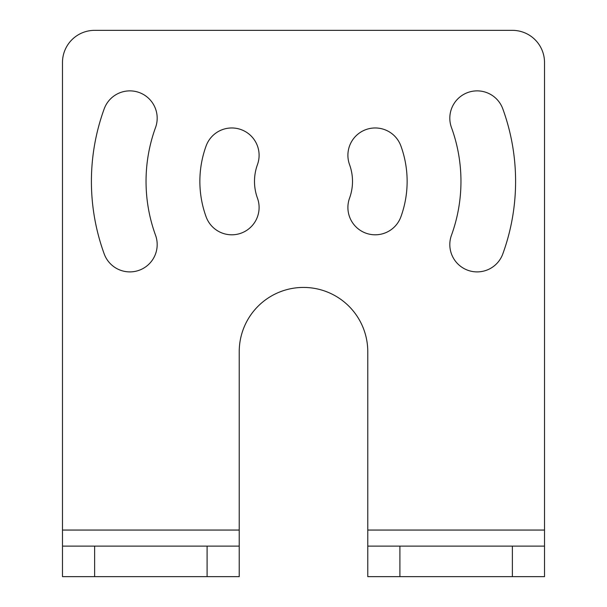 <?xml version="1.0" encoding="UTF-8"?>
<svg xmlns="http://www.w3.org/2000/svg" width="607" height="607" viewBox="0 0 607 607"><rect width="100%" height="100%" fill="white"/><g stroke="black" fill="none" stroke-linecap="round" stroke-linejoin="round"><path stroke-width="0.91" d="M349.549 198.148A27.315 27.315 0 0 0 365.877 233.156A27.315 27.315 0 0 0 400.886 216.828A103.638 103.638 0 0 0 400.886 145.938A27.315 27.315 0 0 0 365.877 129.617A27.315 27.315 0 0 0 349.549 164.626A49.008 49.008 0 0 1 349.549 198.148M544.517 62.483A32.133 32.133 0 0 0 512.376 30.35L94.624 30.35A32.133 32.133 0 0 0 62.483 62.483L62.483 546.118L239.226 546.118L239.226 351.703A64.274 64.274 0 0 1 303.5 287.43A64.274 64.274 0 0 1 367.774 351.703L367.774 530.055L544.517 530.055L544.517 62.483M155.536 127.531A27.315 27.315 0 0 0 139.208 92.522A27.315 27.315 0 0 0 104.199 108.843A212.093 212.093 0 0 0 104.199 253.923A27.315 27.315 0 0 0 139.208 270.252A27.315 27.315 0 0 0 155.536 235.243A157.463 157.463 0 0 1 155.536 127.531M257.451 198.148A27.315 27.315 0 0 1 241.123 233.156A27.315 27.315 0 0 1 206.114 216.828A103.638 103.638 0 0 1 206.114 145.938A27.315 27.315 0 0 1 241.123 129.617A27.315 27.315 0 0 1 257.451 164.626A49.008 49.008 0 0 0 257.451 198.148M451.464 127.531A27.315 27.315 0 0 1 467.792 92.522A27.315 27.315 0 0 1 502.801 108.843A212.093 212.093 0 0 1 502.801 253.923A27.315 27.315 0 0 1 467.792 270.252A27.315 27.315 0 0 1 451.464 235.243A157.463 157.463 0 0 0 451.464 127.531M544.517 530.055L544.517 576.65L367.774 576.65L367.774 530.055M367.774 546.118L544.517 546.118M94.624 546.118L94.624 576.65L62.483 576.65L62.483 546.118M94.624 576.65L239.226 576.65L239.226 546.118M62.483 530.055L239.226 530.055M207.093 546.118L207.093 576.65M399.907 546.118L399.907 576.65M512.376 546.118L512.376 576.65"/></g></svg>
